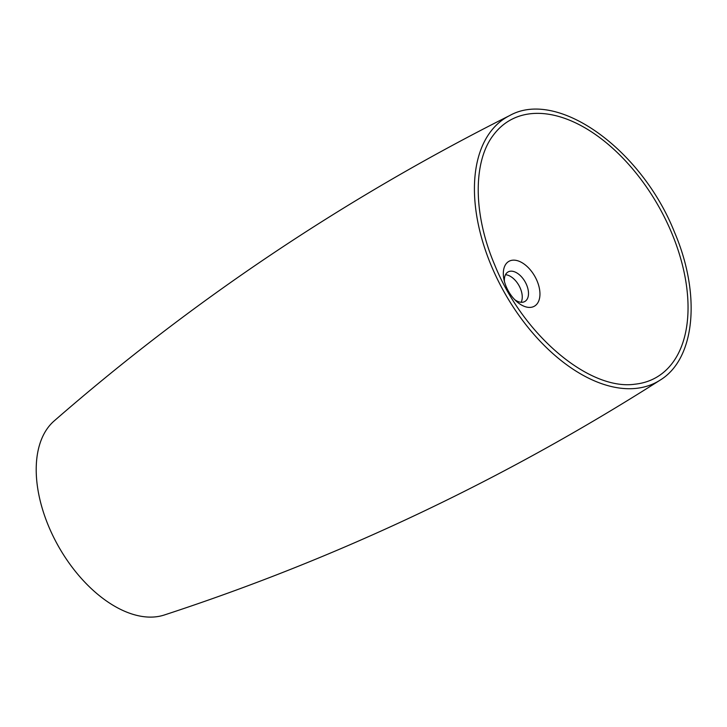 <?xml version="1.0" encoding="UTF-8"?>
<svg xmlns="http://www.w3.org/2000/svg" width="727" height="727" viewBox="0 0 727 727"><rect width="100%" height="100%" fill="white"/><g stroke="black" fill="none" stroke-linecap="round" stroke-linejoin="round"><path stroke-width="1.09" d="M509.763 115.52C344.144 198.762 192.255 300.587 54.107 420.988A112.349 65.93 60.4 0 0 48.645 526.312A112.349 65.93 60.4 0 0 164.284 615.006C338.464 558.045 503.72 479.765 660.052 380.176C695.448 358.784 701.137 294.171 674.456 232.104C641.587 149.271 557.545 88.639 509.763 115.52A152.243 89.339 60.4 0 0 491.288 265.7A152.243 89.339 60.4 0 0 660.052 380.176M537.099 280.985A25.79 15.131 60.4 0 0 514.452 260.166A25.79 15.131 60.4 0 0 503.847 278.932A25.79 15.131 60.4 0 0 506.174 286.574A25.79 15.131 60.4 0 0 516.688 301.541A25.79 15.131 60.4 0 0 536.335 304.704A25.79 15.131 60.4 0 0 537.099 280.985M514.78 299.715A16.985 9.969 60.4 0 0 524.821 301.505A16.985 9.969 60.4 0 0 526.621 284.893A16.985 9.969 60.4 0 0 508.046 271.962A16.985 9.969 60.4 0 0 504.438 281.503M521.141 302.287A16.985 9.969 60.4 0 0 520.378 288.437A16.985 9.969 60.4 0 0 505.492 274.724M671.666 232.904A147.935 86.813 60.4 0 0 493.415 135.058C472.877 161.53 473.068 214.201 494.596 264.637C522.622 334.693 589.233 390.826 634.907 384.201A147.935 86.813 60.4 0 0 671.666 232.904"/></g></svg>
